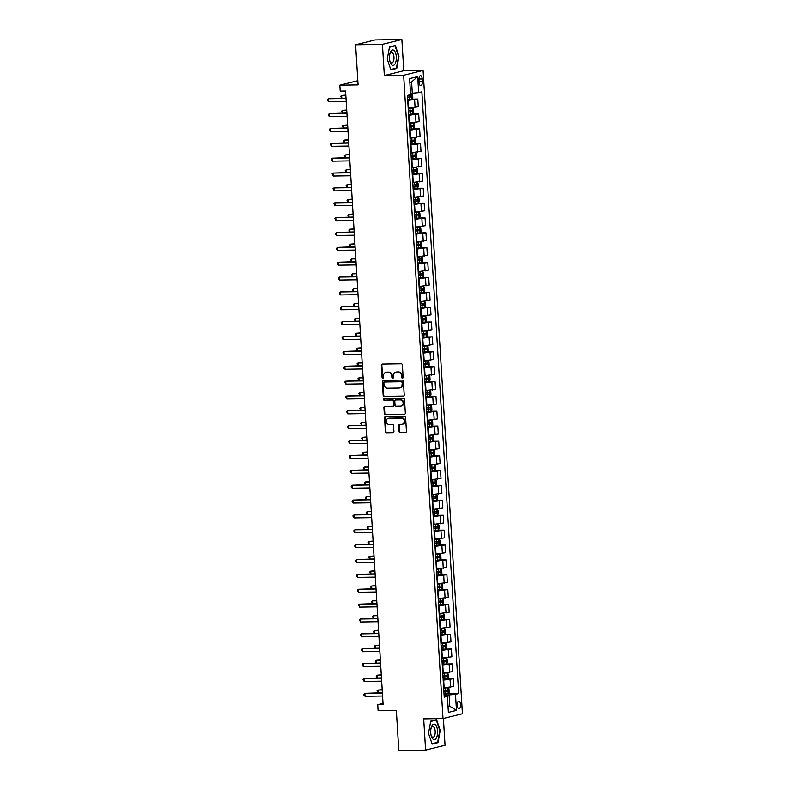 <?xml version="1.0" encoding="UTF-8"?>
<svg xmlns="http://www.w3.org/2000/svg" width="790" height="790" viewBox="0 0 790 790"><rect width="100%" height="100%" fill="white"/><g stroke="black" fill="none" stroke-linecap="round" stroke-linejoin="round"><path stroke-width="1.19" d="M402.466 378.193A0.82 0.731 -104 0 0 403.147 377.363L402.387 364.96A1.175 1.047 -104 0 0 401.261 363.805L382.321 364.101A1.175 1.047 -104 0 0 381.333 365.286L382.093 377.689A0.82 0.731 -104 0 0 383.565 377.669L383.466 376.06A3.762 3.348 -104 0 1 386.606 372.268L388.186 372.248A3.762 3.348 -104 0 1 391.791 375.931L391.88 377.531A0.82 0.731 -104 0 0 392.818 378.321A0.82 0.731 -104 0 0 393.361 377.511L393.262 375.912A3.762 3.348 -104 0 1 396.402 372.12L397.982 372.1A3.762 3.348 -104 0 1 401.577 375.773L401.675 377.383A0.82 0.731 -104 0 0 402.466 378.193M460.54 704.552A3.832 1.699 89.1 0 0 458.802 701.135A3.832 1.699 89.1 0 0 457.183 705.381A3.832 1.699 89.1 0 0 458.921 708.798A3.832 1.699 89.1 0 0 460.54 704.552M399.029 431.429A1.175 1.047 -104 0 0 400.155 432.584L405.468 432.495A1.175 1.047 -104 0 0 406.445 431.31L405.606 417.545A1.175 1.047 -104 0 0 404.48 416.389L385.53 416.685A1.175 1.047 -104 0 0 384.552 417.871L385.392 431.646A1.175 1.047 -104 0 0 386.517 432.792L392.936 432.693A1.175 1.047 -104 0 0 393.924 431.508L393.558 425.613A1.175 1.047 -104 0 0 392.433 424.467L389.253 424.516A3.14 2.804 -104 0 1 388.868 418.266L401.34 418.078A3.14 2.804 -104 0 1 401.725 424.319L399.651 424.349A1.175 1.047 -104 0 0 398.664 425.534L399.029 431.429L399.552 431.3A1.175 1.047 -104 0 0 400.678 432.446L405.932 432.367M382.439 44.329L384.345 75.544L403.789 70.715L401.873 39.5L382.439 44.329L355.628 44.754L358.087 84.885L339.848 85.162L340.214 91.117L345.576 91.028L383.111 704.621L377.748 704.7L378.104 710.654L396.343 710.368L398.792 750.5L425.603 750.085L445.047 745.246L443.407 718.466M384.345 75.544L403.651 75.248L443.002 718.564L423.697 718.87L425.603 750.085M403.246 396.195A1.175 1.047 -104 0 0 404.223 395.01L403.384 381.244A1.175 1.047 -104 0 0 402.258 380.089L383.308 380.385A1.175 1.047 -104 0 0 382.33 381.57L383.17 395.346A1.175 1.047 -104 0 0 384.296 396.491L403.66 396.096M404.5 399.394L405.339 413.16A1.175 1.047 -104 0 1 404.352 414.345L385.411 414.641A1.175 1.047 -104 0 1 384.286 413.496L383.92 407.601A1.175 1.047 -104 0 1 384.908 406.416L392.591 406.297A1.175 1.047 -104 0 0 393.568 405.112L393.331 401.202A1.175 1.047 -104 0 0 392.205 400.046L384.207 400.175A0.82 0.731 -104 0 1 383.96 398.555A0.82 0.731 -104 0 1 384.108 398.535L403.374 398.239A1.175 1.047 -104 0 1 404.5 399.394M355.628 44.754L375.062 39.915L401.873 39.5M418.967 79.77L419.125 82.387A3.713 1.639 89.1 0 0 420.813 85.685A3.713 1.639 89.1 0 0 422.383 81.577L422.225 78.96A3.713 1.639 89.1 0 0 420.537 75.652A3.713 1.639 89.1 0 0 418.967 79.77M403.651 75.248L423.084 70.419L462.436 713.735L443.002 718.564M417.703 76.581L418.69 92.637L412.301 93.22L411.61 81.923L417.703 76.581L409.615 78.595L410.603 94.642L407.423 95.442L444.227 697.136L447.397 696.346L444.148 695.911M448.009 693.709L458.664 693.551L421.87 91.847L418.69 92.637M458.664 693.551L455.494 694.341L456.472 710.388L448.384 712.402L447.397 696.346M403.789 70.715L423.084 70.419M383.031 703.386L377.748 704.7M357.831 80.698L339.848 85.162M411.61 81.923L409.852 82.367M412.301 93.22L410.514 93.25M448.009 706.25L449.787 706.221L449.095 694.924L444.089 695.002M447.101 678.847L453.253 678.748L453.727 686.48L443.654 687.873M453.253 678.748L443.18 680.141M446.192 663.985L452.344 663.886L452.818 671.619L442.746 673.001M452.344 663.886L442.272 665.279M445.284 649.123L451.436 649.024L451.91 656.757L441.837 658.139M451.436 649.024L441.363 650.407M444.375 634.251L450.527 634.163L451.001 641.885L440.929 643.277M450.527 634.163L440.455 635.545M443.466 619.39L449.619 619.291L450.093 627.023L440.02 628.415M449.619 619.291L439.546 620.683M442.558 604.528L448.71 604.429L449.184 612.161L439.112 613.544M448.71 604.429L438.638 605.821M441.65 589.666L447.802 589.567L448.276 597.299L438.203 598.682M447.802 589.567L437.729 590.95M440.741 574.794L446.893 574.705L447.367 582.428L437.295 583.82M446.893 574.705L436.821 576.088M439.823 559.932L445.985 559.843L446.459 567.566L436.386 568.958M445.985 559.843L435.912 561.226M438.914 545.07L445.076 544.972L445.55 552.704L435.478 554.096M445.076 544.972L435.004 546.364M438.006 530.208L444.168 530.11L444.632 537.842L434.569 539.224M444.168 530.11L434.095 531.502M437.097 515.347L443.259 515.248L443.723 522.98L433.651 524.363M443.259 515.248L433.187 516.63M436.189 500.475L442.341 500.386L442.815 508.108L432.742 509.501M442.341 500.386L432.278 501.769M435.28 485.613L441.432 485.514L441.906 493.246L431.834 494.639M441.432 485.514L431.36 486.907M434.372 470.751L440.524 470.652L440.998 478.385L430.925 479.767M440.524 470.652L430.451 472.045M433.463 455.889L439.615 455.791L440.089 463.523L430.017 464.905M439.615 455.791L429.543 457.173M432.555 441.018L438.707 440.929L439.181 448.651L429.108 450.043M438.707 440.929L428.634 442.311M431.646 426.156L437.798 426.057L438.272 433.789L428.2 435.181M437.798 426.057L427.726 427.449M430.738 411.294L436.89 411.195L437.364 418.927L427.291 420.31M436.89 411.195L426.817 412.587M429.829 396.432L435.981 396.333L436.455 404.065L426.383 405.448M435.981 396.333L425.909 397.716M428.921 381.56L435.073 381.471L435.547 389.194L425.474 390.586M435.073 381.471L425 382.854M428.012 366.698L434.164 366.609L434.638 374.332L424.566 375.724M434.164 366.609L424.092 367.992M427.104 351.836L433.256 351.738L433.73 359.47L423.657 360.852M433.256 351.738L423.183 353.13M426.195 336.975L432.347 336.876L432.821 344.608L422.749 345.99M432.347 336.876L422.275 338.268M425.277 322.113L431.439 322.014L431.913 329.746L421.84 331.129M431.439 322.014L421.366 323.396M424.368 307.241L430.53 307.152L431.004 314.874L420.932 316.267M430.53 307.152L420.458 308.535M423.46 292.379L429.622 292.28L430.086 300.012L420.023 301.405M429.622 292.28L419.549 293.673M422.551 277.517L428.713 277.418L429.177 285.151L419.105 286.533M428.713 277.418L418.641 278.811M421.643 262.655L427.795 262.557L428.269 270.289L418.196 271.671M427.795 262.557L417.732 263.939M420.734 247.784L426.886 247.695L427.36 255.417L417.288 256.809M426.886 247.695L416.814 249.077M419.826 232.922L425.978 232.823L426.452 240.555L416.379 241.947M425.978 232.823L415.905 234.215M418.917 218.06L425.069 217.961L425.543 225.693L415.471 227.076M425.069 217.961L414.997 219.353M418.009 203.198L424.161 203.099L424.635 210.831L414.562 212.214M424.161 203.099L414.088 204.482M417.1 188.326L423.252 188.237L423.726 195.96L413.654 197.352M423.252 188.237L413.18 189.62M416.192 173.464L422.344 173.375L422.818 181.098L412.745 182.49M422.344 173.375L412.271 174.758M415.283 158.602L421.435 158.504L421.909 166.236L411.837 167.618M421.435 158.504L411.363 159.896M414.375 143.74L420.527 143.642L421.001 151.374L410.928 152.756M420.527 143.642L410.454 145.034M413.466 128.879L419.618 128.78L420.092 136.512L410.02 137.894M419.618 128.78L409.546 130.162M412.558 114.007L418.71 113.918L419.184 121.64L409.111 123.033M418.71 113.918L408.637 115.301M411.649 99.145L417.801 99.046L418.275 106.778L408.203 108.171M417.801 99.046L407.729 100.439M448.029 706.655L449.787 706.221L456.472 710.388M449.095 694.924L455.494 694.341M387.268 59.132L390.902 69.876L396.748 68.424L398.98 56.218L395.346 45.474L389.49 46.926L387.268 59.132M437.986 742.659L440.218 730.454L436.584 719.71L430.728 721.161L428.506 733.367L432.14 744.111L437.986 742.659L436.218 742.689M394.98 68.444L396.748 68.424M402.861 378.045A0.82 0.731 -104 0 1 402.199 377.255L402.1 375.645A3.762 3.348 -104 0 0 398.506 371.962L397.982 372.1M395.988 372.159A3.762 3.348 -104 0 1 396.926 371.991L398.506 371.962M386.201 372.307A3.762 3.348 -104 0 1 387.14 372.139L388.71 372.12A3.762 3.348 -104 0 1 392.314 375.803L392.413 377.403A0.82 0.731 -104 0 0 393.065 378.203M382.38 364.101A1.175 1.047 -104 0 0 381.856 365.158L382.617 377.561A0.82 0.731 -104 0 0 383.278 378.351M383.377 380.385A1.175 1.047 -104 0 0 382.854 381.442L383.703 395.207A1.175 1.047 -104 0 0 384.819 396.363L403.71 396.067M401.992 382.548A0.82 0.731 -104 0 0 401.202 381.738L384.572 382.005A0.82 0.731 -104 0 0 383.881 382.834L383.989 384.523A3.762 3.348 -104 0 0 387.584 388.206L398.95 388.028A3.762 3.348 -104 0 0 402.09 384.236L402.515 382.419A0.82 0.731 -104 0 0 401.725 381.61L401.202 381.738M384.809 381.945A0.82 0.731 -104 0 1 385.095 381.866L401.725 381.61M399.888 387.86A3.762 3.348 -104 0 0 402.624 384.108L402.09 384.236M402.515 382.419L402.624 384.108M404.816 414.217L385.411 414.641M384.967 406.416A1.175 1.047 -104 0 0 384.454 407.462L384.809 413.358A1.175 1.047 -104 0 0 385.935 414.513M393.114 406.159A1.175 1.047 -104 0 0 394.091 404.984L393.854 401.073A1.175 1.047 -104 0 0 392.729 399.918L384.207 400.175M384.256 398.535A0.82 0.731 -104 0 0 384.73 400.046M400.56 406.169A3.14 2.804 -104 0 0 400.184 399.928L395.79 399.997A1.175 1.047 -104 0 0 394.803 401.182L395.049 405.092A1.175 1.047 -104 0 0 396.165 406.238L400.56 406.169M401.389 406.021A3.14 2.804 -104 0 0 400.708 399.799L400.184 399.928M395.899 399.967A1.175 1.047 -104 0 1 396.313 399.859L400.708 399.799M399.71 424.349A1.175 1.047 -104 0 0 399.187 425.405L399.552 431.3M402.554 424.171A3.14 2.804 -104 0 0 401.873 417.94L401.34 418.078M388.571 418.295A3.14 2.804 -104 0 1 389.391 418.137L401.873 417.94M385.599 416.685A1.175 1.047 -104 0 0 385.076 417.742L385.915 431.508A1.175 1.047 -104 0 0 387.041 432.663L393.4 432.565M411.037 93.24L410.514 93.319M411.56 93.24L412.597 94.089L412.815 97.654L411.837 99.106L407.67 99.53M345.822 95.106L341.645 95.481L341.813 98.237M407.531 97.279L411.165 96.943L411.086 95.521L407.443 95.847M409.536 95.541L409.625 96.973L407.522 97.13M345.842 95.412L341.645 95.481L340.697 96.301L341.586 98.237M346.01 98.167L328.512 98.75L346.03 98.474M328.689 101.722L327.633 100.755L327.564 99.56L328.512 98.75L328.689 101.722L346.218 101.446M408.578 114.402L412.745 113.967L413.723 112.516L413.506 108.951L412.38 108.023L408.213 108.447M412.38 108.023L411.363 108.042M410.84 108.072L408.213 108.309M346.741 109.978L342.554 110.343L342.722 113.098M408.44 112.141L412.074 111.805L411.995 110.383L408.351 110.709M410.445 110.403L410.533 111.834L408.43 111.992M346.751 110.284L342.554 110.343L341.606 111.163L342.495 113.098M409.487 129.264L413.654 128.829L414.632 127.378L414.414 123.813L413.288 122.885L409.131 123.319M413.288 122.885L412.271 122.904M411.748 122.934L409.121 123.171M347.649 124.84L343.462 125.205L343.63 127.96M409.348 127.002L412.982 126.677L412.903 125.245L409.269 125.57M411.353 125.274L411.442 126.696L409.339 126.854M347.669 125.146L343.462 125.205L342.514 126.025L343.403 127.97M410.395 144.126L414.562 143.701L415.54 142.249L415.323 138.675L414.227 137.776L410.04 138.181M414.582 143.661L414.227 137.776L413.18 137.766M412.656 137.806L410.03 138.033M348.558 139.702L344.371 140.077L344.539 142.822M410.257 141.864L413.901 141.538L413.812 140.107L410.178 140.442M412.262 140.136L412.35 141.558L410.257 141.726M348.578 140.008L344.371 140.077L343.423 140.887L344.312 142.832M346.928 113.029L329.42 113.612L346.938 113.335M329.598 116.584L328.541 115.617L328.472 114.422L329.42 113.612L329.598 116.584L347.126 116.308M347.837 127.901L330.329 128.474L347.847 128.207M330.506 131.446L329.45 130.478L329.381 129.293L330.329 128.474L330.506 131.446L348.035 131.18M348.746 142.763L331.237 143.336L348.765 143.069M331.415 146.308L330.289 144.155L331.237 143.336L331.415 146.308L348.943 146.041M411.304 158.988L415.471 158.563L416.449 157.111L416.231 153.546L415.135 152.638L410.948 153.043M415.106 152.618L414.098 152.628M413.565 152.667L410.938 152.905M349.466 154.564L345.279 154.939L345.447 157.694M411.165 156.726L414.809 156.4L414.72 154.978L411.086 155.304M413.17 154.998L413.259 156.43L411.165 156.588M349.486 154.87L345.279 154.939L344.331 155.749L345.22 157.694M349.654 157.625L332.146 158.207L349.674 157.931M332.323 161.18L331.198 159.017L332.146 158.207L332.323 161.18L349.851 160.903M395.02 63.941A7.782 3.446 89.1 0 0 395.632 53.078A7.782 3.446 89.1 0 0 390.793 51.409A7.782 3.446 89.1 0 0 389.895 53.7A7.782 3.446 89.1 0 0 390.023 61.739A7.782 3.446 89.1 0 0 395.02 63.941M389.845 61.028A5.323 2.36 89.1 0 0 391.722 63.022A5.323 2.36 89.1 0 0 393.084 61.985A5.323 2.36 89.1 0 0 393.854 56.021A5.323 2.36 89.1 0 0 391.554 52.377A5.323 2.36 89.1 0 0 390.191 53.404A5.323 2.36 89.1 0 0 389.737 54.421M389.431 47.252L395.059 45.85L398.575 56.268L396.422 68.088L390.774 69.49M393.726 45.869L395.059 45.85M430.728 732.764A7.782 3.446 89.1 0 0 431.261 735.984A7.782 3.446 89.1 0 0 435.349 739.272A7.782 3.446 89.1 0 0 437.561 731.066A7.782 3.446 89.1 0 0 434.776 724.312A7.782 3.446 89.1 0 0 431.133 727.936A7.782 3.446 89.1 0 0 430.728 732.764M431.083 735.263A5.323 2.36 89.1 0 0 432.959 737.258A5.323 2.36 89.1 0 0 435.211 731.352A5.323 2.36 89.1 0 0 432.792 726.612A5.323 2.36 89.1 0 0 430.975 728.657M434.964 720.115L436.297 720.095L439.813 730.503L437.66 742.324L432.012 743.736M430.669 721.487L436.297 720.095M412.222 173.849L416.379 173.425L417.357 171.973L417.14 168.408L416.044 167.5L411.857 167.905M416.399 173.385L416.044 167.5L415.007 167.5M414.474 167.529L411.847 167.766M350.375 169.435L346.188 169.801L346.356 172.556M412.084 171.598L415.718 171.262L415.629 169.84L411.995 170.166M414.088 169.86L414.167 171.292L412.074 171.45M350.395 169.732L346.188 169.801L345.24 170.62L346.129 172.556M413.131 188.721L417.318 188.257L418.266 186.835L418.048 183.27L416.923 182.342L412.765 182.776M416.923 182.342L415.915 182.362M415.382 182.391L412.755 182.628M351.283 184.297L347.096 184.662L347.264 187.418M412.992 186.46L416.626 186.134L416.537 184.702L412.903 185.028M414.997 184.732L415.076 186.154L412.982 186.312M351.303 184.603L347.096 184.662L346.148 185.482L347.037 187.418M414.039 203.583L418.196 203.158L419.174 201.707L418.957 198.132L417.831 197.204L413.674 197.638M417.831 197.204L416.824 197.224M416.3 197.263L413.664 197.49M352.192 199.159L348.005 199.534L348.173 202.28M413.901 201.322L417.535 200.996L417.446 199.564L413.812 199.9M415.905 199.594L415.994 201.016L413.891 201.183M352.212 199.465L348.005 199.534L347.057 200.344L347.956 202.289M414.947 218.445L419.105 218.02L420.082 216.569L419.865 213.004L418.74 212.076L414.582 212.5M418.74 212.076L417.732 212.085M417.209 212.125L414.572 212.362M353.1 214.021L348.913 214.396L349.081 217.151M414.809 216.184L418.443 215.858L418.354 214.436L414.72 214.762M416.814 214.455L416.903 215.887L414.799 216.045M353.12 214.327L348.913 214.396L347.965 215.206L348.864 217.151M415.856 233.307L420.013 232.882L420.991 231.431L420.774 227.866L419.648 226.937L415.491 227.362M419.648 226.937L418.641 226.947M418.117 226.987L415.481 227.224M354.009 228.883L349.822 229.258L349.99 232.013M415.718 231.055L419.352 230.72L419.263 229.297L415.629 229.623M417.722 229.317L417.811 230.749L415.708 230.907M354.029 229.189L349.822 229.258L348.874 230.078L349.772 232.013M350.562 172.487L333.054 173.069L350.582 172.793M333.232 176.042L332.106 173.879L333.054 173.069L333.232 176.042L350.76 175.765M351.471 187.349L333.963 187.931L351.491 187.655M334.15 190.904L333.015 188.751L333.963 187.931L334.15 190.904L351.668 190.627M352.38 202.22L334.871 202.793L352.399 202.526M335.059 205.765L333.923 203.613L334.871 202.793L335.059 205.765L352.577 205.499M353.288 217.082L335.78 217.655L353.308 217.388M335.967 220.637L334.832 218.475L335.78 217.655L335.967 220.637L353.486 220.361M354.197 231.944L336.688 232.527L354.216 232.25M336.876 235.499L335.819 234.531L335.75 233.336L336.688 232.527L336.876 235.499L354.394 235.222M416.765 248.179L420.952 247.714L421.9 246.292L421.682 242.728L420.557 241.799L416.399 242.234M420.557 241.799L419.549 241.819M419.026 241.849L416.389 242.086M354.917 243.755L350.73 244.12L350.898 246.875M416.626 245.917L420.26 245.591L420.171 244.159L416.537 244.485M418.631 244.179L418.72 245.611L416.616 245.769M354.937 244.061L350.73 244.12L349.782 244.94L350.681 246.875M355.105 246.806L337.597 247.389L355.125 247.112M337.784 250.361L336.728 249.393L336.659 248.208L337.597 247.389L337.784 250.361L355.303 250.084M417.673 263.04L421.86 262.576L422.808 261.164L422.591 257.589L421.465 256.661L417.308 257.096M421.465 256.661L420.458 256.681M419.934 256.71L417.298 256.947M355.826 258.616L351.639 258.982L351.807 261.737M417.535 260.779L421.169 260.453L421.08 259.021L417.446 259.357M419.539 259.051L419.628 260.473L417.525 260.641M355.846 258.923L351.639 258.982L350.701 259.801L351.59 261.747M356.014 261.678L338.505 262.25L356.033 261.984M338.693 265.223L337.636 264.255L337.567 263.07L338.505 262.25L338.693 265.223L356.211 264.956M418.582 277.902L422.739 277.478L423.716 276.026L423.499 272.461L422.383 271.533L418.216 271.957M422.383 271.533L421.366 271.543M420.843 271.582L418.206 271.809M356.734 273.478L352.547 273.853L352.715 276.599M418.443 275.641L422.077 275.315L421.988 273.893L418.354 274.219M420.448 273.913L420.537 275.335L418.433 275.503M356.754 273.784L352.547 273.853L351.609 274.663L352.498 276.609M356.922 276.54L339.424 277.112L356.942 276.846M339.601 280.085L338.545 279.117L338.476 277.932L339.424 277.112L339.601 280.085L357.129 279.818M419.49 292.764L423.647 292.34L424.635 290.888L424.408 287.323L423.322 286.415L419.125 286.819M423.292 286.395L422.275 286.405M421.751 286.444L419.115 286.681M357.643 288.34L353.456 288.715L353.624 291.471M419.352 290.513L422.986 290.177L422.897 288.755L419.263 289.081M421.356 288.775L421.445 290.207L419.342 290.365M357.663 288.646L353.456 288.715L352.518 289.535L353.406 291.471M357.831 291.401L340.332 291.984L357.85 291.707M340.51 294.956L339.453 293.989L339.384 292.794L340.332 291.984L340.51 294.956L358.038 294.68M420.399 307.636L424.566 307.201L425.543 305.75L425.316 302.185L424.23 301.276L420.033 301.681M424.2 301.257L423.183 301.276M422.66 301.306L420.023 301.543M358.551 303.212L354.374 303.577L354.542 306.332M420.26 305.375L423.894 305.039L423.805 303.617L420.171 303.943M422.265 303.637L422.354 305.068L420.25 305.226M358.571 303.518L354.374 303.577L353.426 304.397L354.315 306.332M358.739 306.263L341.24 306.846L358.759 306.569M341.418 309.818L340.362 308.851L340.293 307.656L341.24 306.846L341.418 309.818L358.946 309.542M421.307 322.498L425.474 322.063L426.452 320.622L426.235 317.047L425.109 316.119L420.942 316.553M425.109 316.119L424.092 316.138M423.568 316.168L420.932 316.405M359.46 318.074L355.283 318.439L355.451 321.194M421.169 320.236L424.803 319.911L424.714 318.479L421.08 318.804M423.173 318.508L423.262 319.93L421.159 320.088M359.48 318.38L355.283 318.439L354.335 319.259L355.224 321.204M359.647 321.135L342.149 321.708L359.667 321.441M342.327 324.68L341.27 323.712L341.201 322.527L342.149 321.708L342.327 324.68L359.855 324.413M422.216 337.36L426.383 336.935L427.36 335.483L427.143 331.909L426.017 330.99L421.85 331.415M426.017 330.99L425 331M424.477 331.04L421.85 331.267M360.378 332.936L356.191 333.311L356.359 336.056M422.077 335.098L425.711 334.772L425.632 333.341L421.988 333.676M424.082 333.37L424.171 334.792L422.067 334.96M360.388 333.242L356.191 333.311L355.243 334.121L356.132 336.066M423.124 352.222L427.291 351.797L428.269 350.345L428.052 346.78L426.956 345.872L422.759 346.277M427.311 351.757L426.956 345.872L425.909 345.862M425.385 345.901L422.759 346.139M361.287 347.798L357.1 348.173L357.268 350.928M422.986 349.96L426.62 349.634L426.541 348.212L422.897 348.538M424.99 348.232L425.079 349.664L422.976 349.822M361.297 348.104L357.1 348.173L356.152 348.983L357.041 350.928M424.032 367.083L428.2 366.659L429.177 365.207L428.96 361.642L427.864 360.734L423.677 361.139M427.834 360.714L426.817 360.734M426.294 360.763L423.667 361M362.195 362.669L358.008 363.035L358.176 365.79M423.894 364.832L427.528 364.496L427.449 363.074L423.815 363.4M425.899 363.094L425.988 364.526L423.884 364.684M362.215 362.966L358.008 363.035L357.06 363.854L357.949 365.79M424.941 381.955L429.108 381.521L430.086 380.069L429.869 376.504L428.743 375.576L424.586 376.01M428.743 375.576L427.736 375.596M427.202 375.625L424.576 375.862M363.104 377.531L358.917 377.897L359.085 380.652M424.803 379.694L428.447 379.368L428.358 377.936L424.724 378.262M426.807 377.966L426.896 379.388L424.803 379.546M363.124 377.837L358.917 377.897L357.969 378.716L358.858 380.652M425.859 396.817L430.017 396.392L430.994 394.941L430.777 391.366L429.681 390.467L425.494 390.872M430.037 396.353L429.681 390.467L428.644 390.457M428.111 390.497L425.484 390.724M364.012 392.393L359.825 392.768L359.993 395.514M425.721 394.556L429.355 394.23L429.266 392.798L425.632 393.134M427.726 392.828L427.805 394.25L425.711 394.417M364.032 392.699L359.825 392.768L358.877 393.578L359.766 395.523M426.768 411.679L430.925 411.254L431.903 409.803L431.686 406.238L430.56 405.31L426.403 405.734M430.56 405.31L429.553 405.319M429.019 405.359L426.393 405.596M364.921 407.255L360.734 407.63L360.902 410.385M426.63 409.418L430.264 409.092L430.175 407.67L426.541 407.996M428.634 407.689L428.713 409.121L426.62 409.279M364.941 407.561L360.734 407.63L359.786 408.44L360.675 410.385M427.676 426.541L431.834 426.116L432.811 424.665L432.594 421.1L431.498 420.191L427.311 420.596M431.863 426.077L431.498 420.191L430.461 420.191M429.938 420.221L427.301 420.458M365.829 422.117L361.642 422.492L361.81 425.247M427.538 424.289L431.172 423.954L431.083 422.531L427.449 422.857M429.543 422.551L429.622 423.983L427.528 424.141M365.849 422.423L361.642 422.492L360.694 423.312L361.593 425.247M428.585 441.413L432.772 440.948L433.72 439.526L433.503 435.962L432.377 435.033L428.219 435.468M432.377 435.033L431.37 435.053M430.846 435.083L428.21 435.32M366.738 436.988L362.551 437.354L362.719 440.109M428.447 439.151L432.081 438.825L431.992 437.393L428.358 437.719M430.451 437.413L430.54 438.845L428.437 439.003M366.757 437.295L362.551 437.354L361.603 438.174L362.501 440.109M429.493 456.274L433.68 455.81L434.628 454.398L434.411 450.823L433.285 449.895L429.128 450.33M433.285 449.895L432.278 449.915M431.755 449.954L429.118 450.182M367.646 451.85L363.459 452.226L363.627 454.971M429.355 454.013L432.989 453.687L432.9 452.255L429.266 452.591M431.36 452.285L431.449 453.707L429.345 453.875M367.666 452.156L363.459 452.226L362.511 453.035L363.41 454.981M430.402 471.136L434.559 470.712L435.537 469.26L435.32 465.695L434.224 464.787L430.037 465.192M434.589 470.672L434.224 464.787L433.187 464.777M432.663 464.816L430.027 465.043M368.555 466.712L364.368 467.088L364.536 469.833M430.264 468.875L433.898 468.549L433.809 467.127L430.175 467.453M432.268 467.147L432.357 468.569L430.254 468.737M368.575 467.018L364.368 467.088L363.42 467.897L364.318 469.843M431.31 485.998L435.468 485.574L436.445 484.122L436.228 480.557L435.102 479.629L430.945 480.053M435.102 479.629L434.095 479.639M433.572 479.678L430.935 479.915M369.463 481.574L365.276 481.949L365.444 484.704M431.172 483.747L434.806 483.411L434.717 481.989L431.083 482.315M433.177 482.009L433.266 483.441L431.162 483.599M369.483 481.88L365.276 481.949L364.338 482.769L365.227 484.704M432.219 500.87L436.376 500.435L437.354 498.984L437.137 495.419L436.041 494.51L431.853 494.915M436.406 500.396L436.041 494.51L435.004 494.51M434.48 494.54L431.844 494.777M370.372 496.446L366.185 496.811L366.353 499.566M432.081 498.609L435.715 498.273L435.626 496.851L431.992 497.177M434.085 496.871L434.174 498.302L432.071 498.46M370.392 496.752L366.185 496.811L365.247 497.631L366.135 499.566M433.127 515.732L437.314 515.268L438.262 513.856L438.045 510.281L436.929 509.352L432.762 509.787M436.929 509.352L435.912 509.372M435.389 509.402L432.752 509.639M371.28 511.308L367.093 511.673L367.261 514.428M432.989 513.47L436.623 513.144L436.534 511.713L432.9 512.038M434.994 511.742L435.083 513.164L432.979 513.322M371.3 511.614L367.093 511.673L366.155 512.493L367.044 514.438M434.036 530.594L438.193 530.169L439.181 528.717L438.954 525.143L437.867 524.244L433.671 524.649M437.838 524.224L436.821 524.234M436.297 524.274L433.661 524.501M372.189 526.17L368.002 526.545L368.18 529.29M433.898 528.332L437.532 528.006L437.443 526.575L433.809 526.91M435.902 526.604L435.991 528.026L433.888 528.194M372.209 526.476L368.002 526.545L367.064 527.355L367.952 529.3M434.944 545.456L439.112 545.031L440.089 543.579L439.872 540.014L438.746 539.086L434.579 539.511M438.746 539.086L437.729 539.096M437.206 539.136L434.569 539.373M373.097 541.032L368.92 541.407L369.088 544.162M434.806 543.194L438.44 542.868L438.351 541.446L434.717 541.772M436.811 541.466L436.9 542.898L434.796 543.056M373.117 541.338L368.92 541.407L367.972 542.217L368.861 544.162M435.853 560.317L440.02 559.893L440.998 558.441L440.781 554.876L439.655 553.948L435.488 554.373M439.655 553.948L438.638 553.968M438.114 553.997L435.478 554.234M374.006 555.903L369.829 556.269L369.997 559.024M435.715 558.066L439.349 557.73L439.26 556.308L435.626 556.634M437.719 556.328L437.808 557.76L435.705 557.918M374.026 556.209L369.829 556.269L368.881 557.088L369.769 559.024M436.761 575.189L440.929 574.755L441.906 573.303L441.689 569.738L440.563 568.81L436.396 569.244M440.563 568.81L439.546 568.83M439.023 568.859L436.396 569.096M374.924 570.765L370.737 571.13L370.905 573.886M436.623 572.928L440.257 572.602L440.178 571.17L436.534 571.496M438.628 571.2L438.717 572.622L436.613 572.78M374.934 571.071L370.737 571.13L369.789 571.95L370.678 573.886M437.67 590.051L441.837 589.626L442.815 588.175L442.598 584.6L441.472 583.672L437.314 584.106M441.472 583.672L440.455 583.692M439.931 583.731L437.305 583.958M375.833 585.627L371.646 586.002L371.813 588.748M437.532 587.79L441.166 587.464L441.087 586.032L437.453 586.368M439.536 586.062L439.625 587.483L437.522 587.651M375.843 585.933L371.646 586.002L370.698 586.812L371.586 588.757M360.556 335.997L343.058 336.57L360.576 336.303M343.235 339.542L342.179 338.574L342.11 337.389L343.058 336.57L343.235 339.542L360.763 339.275M361.474 350.859L343.966 351.441L361.484 351.165M344.144 354.414L343.087 353.446L343.018 352.251L343.966 351.441L344.144 354.414L361.672 354.137M362.383 365.721L344.875 366.303L362.393 366.027M345.052 369.276L343.996 368.308L343.926 367.113L344.875 366.303L345.052 369.276L362.58 368.999M363.291 380.582L345.783 381.165L363.311 380.889M345.961 384.138L344.835 381.985L345.783 381.165L345.961 384.138L363.489 383.861M364.2 395.454L346.692 396.027L364.22 395.76M346.869 398.999L345.744 396.847L346.692 396.027L346.869 398.999L364.397 398.733M365.108 410.316L347.6 410.889L365.128 410.622M347.778 413.871L346.652 411.709L347.6 410.889L347.778 413.871L365.306 413.595M366.017 425.178L348.509 425.761L366.037 425.484M348.696 428.733L347.56 426.57L348.509 425.761L348.696 428.733L366.214 428.457M366.925 440.04L349.417 440.623L366.945 440.346M349.605 443.595L348.469 441.442L349.417 440.623L349.605 443.595L367.123 443.318M367.834 454.912L350.326 455.484L367.854 455.218M350.513 458.457L349.457 457.489L349.387 456.304L350.326 455.484L350.513 458.457L368.031 458.19M368.742 469.774L351.234 470.346L368.762 470.08M351.422 473.319L350.365 472.351L350.296 471.166L351.234 470.346L351.422 473.319L368.94 473.052M369.651 484.635L352.143 485.218L369.671 484.942M352.33 488.19L351.274 487.223L351.204 486.028L352.143 485.218L352.33 488.19L369.848 487.914M370.559 499.497L353.051 500.08L370.579 499.803M353.239 503.052L352.182 502.085L352.113 500.89L353.051 500.08L353.239 503.052L370.757 502.776M371.468 514.369L353.969 514.942L371.488 514.675M354.147 517.914L353.091 516.946L353.021 515.761L353.969 514.942L354.147 517.914L371.675 517.648M372.376 529.231L354.878 529.804L372.396 529.537M355.056 532.776L353.999 531.808L353.93 530.623L354.878 529.804L355.056 532.776L372.584 532.509M373.285 544.093L355.786 544.675L373.305 544.399M355.964 547.648L354.907 546.68L354.838 545.485L355.786 544.675L355.964 547.648L373.492 547.371M374.193 558.955L356.695 559.537L374.213 559.261M356.873 562.51L355.816 561.542L355.747 560.347L356.695 559.537L356.873 562.51L374.401 562.233M375.102 573.817L357.603 574.399L375.122 574.123M357.781 577.371L356.725 576.404L356.655 575.219L357.603 574.399L357.781 577.371L375.309 577.105M376.02 588.688L358.512 589.261L376.03 588.994M358.69 592.233L357.633 591.266L357.564 590.081L358.512 589.261L358.69 592.233L376.218 591.967M438.578 604.913L442.746 604.488L443.723 603.037L443.506 599.472L442.41 598.563L438.223 598.968M442.38 598.543L441.363 598.553M440.84 598.593L438.213 598.83M376.741 600.489L372.554 600.864L372.722 603.619M438.44 602.652L442.084 602.326L441.995 600.904L438.361 601.23M440.445 600.923L440.534 602.355L438.44 602.513M376.761 600.795L372.554 600.864L371.606 601.674L372.495 603.619M376.929 603.55L359.42 604.133L376.949 603.856M359.598 607.105L358.472 604.942L359.42 604.133L359.598 607.105L377.126 606.829M439.487 619.775L443.654 619.35L444.632 617.899L444.415 614.334L443.318 613.425L439.131 613.83M443.289 613.405L442.281 613.425M441.748 613.455L439.122 613.692M377.65 615.351L373.463 615.726L373.631 618.481M439.349 617.523L442.993 617.188L442.904 615.765L439.27 616.091M441.353 615.785L441.442 617.217L439.349 617.375M377.669 615.657L373.463 615.726L372.515 616.546L373.403 618.481M377.837 618.412L360.329 618.995L377.857 618.718M360.507 621.967L359.381 619.804L360.329 618.995L360.507 621.967L378.035 621.69M440.405 634.646L444.563 634.212L445.54 632.76L445.323 629.196L444.197 628.267L440.04 628.702M444.197 628.267L443.19 628.287M442.657 628.317L440.03 628.554M378.558 630.223L374.371 630.588L374.539 633.343M440.267 632.385L443.901 632.059L443.812 630.627L440.178 630.953M442.272 630.657L442.351 632.079L440.257 632.237M378.578 630.529L374.371 630.588L373.423 631.408L374.312 633.343M378.746 633.274L361.237 633.856L378.766 633.58M361.415 636.829L360.289 634.676L361.237 633.856L361.415 636.829L378.943 636.552M441.314 649.508L445.501 649.044L446.449 647.632L446.232 644.057L445.106 643.129L440.948 643.564M445.106 643.129L444.099 643.149M443.565 643.188L440.938 643.415M379.467 645.084L375.28 645.46L375.447 648.205M441.175 647.247L444.81 646.921L444.721 645.489L441.087 645.825M443.18 645.519L443.259 646.941L441.166 647.109M379.486 645.39L375.28 645.46L374.332 646.269L375.22 648.215M379.654 648.146L362.146 648.718L379.674 648.452M362.334 651.691L361.198 649.538L362.146 648.718L362.334 651.691L379.852 651.424M442.222 664.37L446.38 663.946L447.357 662.494L447.14 658.929L446.014 658.001L441.857 658.426M446.014 658.001L445.007 658.011M444.484 658.05L441.847 658.277M380.375 659.946L376.188 660.322L376.356 663.067M442.084 662.109L445.718 661.783L445.629 660.361L441.995 660.687M444.089 660.381L444.178 661.803L442.074 661.971M380.395 660.252L376.188 660.322L375.24 661.131L376.139 663.077M380.563 663.008L363.054 663.58L380.582 663.314M363.242 666.553L362.106 664.4L363.054 663.58L363.242 666.553L380.76 666.286M443.131 679.232L447.288 678.808L448.266 677.356L448.049 673.791L446.952 672.883L442.765 673.287M447.318 678.768L446.952 672.883L445.916 672.873M445.392 672.912L442.756 673.149M381.284 674.808L377.097 675.183L377.265 677.938M442.993 676.981L446.627 676.645L446.538 675.223L442.904 675.549M444.997 675.243L445.086 676.675L442.983 676.832M381.303 675.114L377.097 675.183L376.149 676.003L377.047 677.938M381.471 677.869L363.963 678.452L381.491 678.176M364.151 681.424L363.015 679.262L363.963 678.452L364.151 681.424L381.669 681.148M444.039 694.104L448.226 693.64L449.174 692.218L448.957 688.653L447.831 687.725L443.674 688.149M447.831 687.725L446.824 687.744M446.301 687.774L443.664 688.011M382.192 689.68L378.005 690.045L378.173 692.8M443.901 691.843L447.535 691.517L447.446 690.085L443.812 690.411M445.906 690.105L445.995 691.536L443.891 691.694M382.212 689.986L378.005 690.045L377.057 690.865L377.956 692.8M382.38 692.731L364.871 693.314L382.4 693.037M365.059 696.286L364.002 695.319L363.933 694.124L364.871 693.314L365.059 696.286L382.577 696.01M444.158 687.863L443.684 680.131M443.249 673.001L442.775 665.269M442.341 658.129L441.867 650.407M441.432 643.267L440.958 635.535M440.524 628.406L440.05 620.673M439.615 613.544L439.141 605.812M438.707 598.672L438.233 590.95M437.798 583.81L437.324 576.078M436.89 568.948L436.416 561.216M435.981 554.086L435.507 546.354M435.063 539.215L434.599 531.492M434.154 524.353L433.69 516.63M433.246 509.491L432.772 501.759M432.337 494.629L431.863 486.897M431.429 479.767L430.955 472.035M430.52 464.895L430.046 457.173M429.612 450.033L429.138 442.301M428.703 435.172L428.229 427.439M427.795 420.31L427.321 412.578M426.886 405.438L426.412 397.716M425.978 390.576L425.504 382.844M425.069 375.714L424.595 367.982M424.161 360.852L423.687 353.12M423.252 345.981L422.778 338.258M422.344 331.119L421.87 323.396M421.435 316.257L420.961 308.525M420.517 301.395L420.053 293.663M419.609 286.533L419.144 278.801M418.7 271.661L418.226 263.939M417.791 256.799L417.318 249.067M416.883 241.938L416.409 234.205M415.975 227.076L415.5 219.344M415.066 212.204L414.592 204.482M414.157 197.342L413.684 189.61M413.249 182.48L412.775 174.748M412.341 167.618L411.867 159.886M411.432 152.747L410.958 145.024M410.524 137.885L410.05 130.162M409.615 123.023L409.141 115.291M408.707 108.161L408.233 100.429M415.096 107.568L414.622 99.836M416.004 122.43L415.53 114.708M416.913 137.302L416.439 129.57M417.821 152.164L417.347 144.432M418.73 167.026L418.256 159.294M419.638 181.888L419.164 174.165M420.547 196.75L420.073 189.027M421.455 211.621L420.981 203.889M422.364 226.483L421.89 218.751M423.272 241.345L422.808 233.613M424.181 256.207L423.716 248.485M425.099 271.079L424.625 263.346M426.007 285.941L425.534 278.208M426.916 300.802L426.442 293.07M427.825 315.664L427.351 307.942M428.733 330.536L428.259 322.804M429.642 345.398L429.168 337.666M430.55 360.26L430.076 352.528M431.459 375.122L430.985 367.399M432.367 389.993L431.893 382.261M433.276 404.855L432.801 397.123M434.184 419.717L433.71 411.985M435.093 434.579L434.619 426.847M436.001 449.441L435.527 441.719M436.91 464.313L436.435 456.581M437.818 479.175L437.354 471.442M438.726 494.036L438.262 486.304M439.645 508.898L439.171 501.176M440.553 523.77L440.079 516.038M441.462 538.632L440.988 530.9M442.37 553.494L441.896 545.762M443.279 568.356L442.805 560.633M444.187 583.227L443.713 575.495M445.096 598.089L444.622 590.357M446.004 612.951L445.53 605.219M446.913 627.813L446.439 620.081M447.821 642.675L447.347 634.953M448.73 657.547L448.256 649.814M449.638 672.409L449.164 664.676M450.547 687.27L450.073 679.538M418.957 79.01L422.225 78.96M419.085 81.627L422.383 81.577M402.1 375.645L401.577 375.773M396.926 371.991L396.402 372.12M392.413 377.403L391.88 377.531M392.314 375.803L391.791 375.931M388.71 372.12L388.186 372.248M387.14 372.139L386.606 372.268M382.617 377.561L382.093 377.689M381.856 365.158L381.333 365.286M402.199 377.255L401.675 377.383M384.819 396.363L384.296 396.491M383.703 395.207L383.17 395.346M382.854 381.442L382.33 381.57M385.095 381.866L384.572 382.005M384.809 413.358L384.286 413.496M384.454 407.462L383.92 407.601M394.091 404.984L393.568 405.112M393.854 401.073L393.331 401.202M392.729 399.918L392.205 400.046M396.313 399.859L395.79 399.997M399.187 425.405L398.664 425.534M389.391 418.137L388.868 418.266M387.041 432.663L386.517 432.792M385.915 431.508L385.392 431.646M385.076 417.742L384.552 417.871M400.678 432.446L400.155 432.584M411.857 99.066L411.501 93.24M409.19 95.718L409.141 95.007M409.418 99.412L409.279 97.15M409.625 96.973L411.165 96.943M412.765 113.928L412.41 108.042M410.099 110.59L409.961 108.329M410.326 114.273L410.188 112.012M410.533 111.834L412.074 111.805M413.674 128.8L413.318 122.914M411.007 125.452L410.869 123.191M411.235 129.135L411.096 126.874M411.442 126.696L412.982 126.677M411.916 140.314L411.778 138.053M412.143 143.997L412.005 141.736M412.35 141.558L413.901 141.538M415.491 158.523L415.135 152.638M412.824 155.176L412.686 152.914M413.051 158.859L412.913 156.608M413.259 156.43L414.809 156.4M413.733 170.038L413.595 167.786M413.96 173.731L413.822 171.469M414.167 171.292L415.718 171.262M417.318 188.257L416.952 182.372M414.641 184.909L414.503 182.648M414.869 188.593L414.73 186.331M415.076 186.154L416.626 186.134M418.226 203.119L417.861 197.233M415.55 199.771L415.412 197.51M415.777 203.455L415.639 201.193M415.994 201.016L417.535 200.996M419.135 217.981L418.769 212.095M416.458 214.633L416.32 212.372M416.685 218.317L416.547 216.065M416.903 215.887L418.443 215.858M420.043 232.843L419.678 226.957M417.367 229.495L417.229 227.244M417.594 233.188L417.456 230.927M417.811 230.749L419.352 230.72M420.952 247.714L420.586 241.819M418.275 244.367L418.137 242.105M418.503 248.05L418.364 245.789M418.72 245.611L420.26 245.591M421.86 262.576L421.495 256.691M419.184 259.229L419.046 256.967M419.411 262.912L419.273 260.651M419.628 260.473L421.169 260.453M422.769 277.438L422.403 271.553M420.092 274.091L419.954 271.829M420.32 277.774L420.181 275.522M420.537 275.335L422.077 275.315M423.677 292.3L423.322 286.415M421.011 288.952L420.873 286.691M421.228 292.646L421.09 290.384M421.445 290.207L422.986 290.177M424.586 307.162L424.23 301.276M421.919 303.824L421.781 301.563M422.137 307.507L421.998 305.246M422.354 305.068L423.894 305.039M425.494 322.034L425.139 316.148M422.828 318.686L422.69 316.425M423.045 322.369L422.907 320.108M423.262 319.93L424.803 319.911M426.403 336.896L426.047 331.01M423.736 333.548L423.598 331.287M423.963 337.231L423.825 334.97M424.171 334.792L425.711 334.772M424.645 348.41L424.507 346.148M424.872 352.103L424.734 349.842M425.079 349.664L426.62 349.634M428.219 366.619L427.864 360.734M425.553 363.272L425.415 361.02M425.78 366.965L425.642 364.704M425.988 364.526L427.528 364.496M429.128 381.491L428.773 375.606M426.462 378.143L426.324 375.882M426.689 381.827L426.551 379.565M426.896 379.388L428.447 379.368M427.37 393.005L427.232 390.744M427.597 396.689L427.459 394.427M427.805 394.25L429.355 394.23M430.945 411.215L430.59 405.329M428.279 407.867L428.141 405.606M428.506 411.55L428.368 409.299M428.713 409.121L430.264 409.092M429.187 422.729L429.049 420.478M429.414 426.422L429.276 424.161M429.622 423.983L431.172 423.954M432.772 440.948L432.406 435.053M430.096 437.601L429.957 435.339M430.323 441.284L430.185 439.023M430.54 438.845L432.081 438.825M433.68 455.81L433.315 449.925M431.004 452.463L430.866 450.201M431.231 456.146L431.093 453.885M431.449 453.707L432.989 453.687M431.913 467.325L431.775 465.063M432.14 471.008L432.002 468.756M432.357 468.569L433.898 468.549M435.497 485.534L435.132 479.649M432.821 482.186L432.683 479.935M433.048 485.88L432.91 483.618M433.266 483.441L434.806 483.411M433.73 497.058L433.591 494.797M433.957 500.742L433.819 498.48M434.174 498.302L435.715 498.273M437.314 515.268L436.949 509.382M434.638 511.92L434.5 509.659M434.865 515.603L434.727 513.342M435.083 513.164L436.623 513.144M438.223 530.13L437.867 524.244M435.557 526.782L435.418 524.52M435.774 530.465L435.636 528.204M435.991 528.026L437.532 528.006M439.131 544.991L438.776 539.106M436.465 541.644L436.327 539.382M436.682 545.337L436.544 543.076M436.9 542.898L438.44 542.868M440.04 559.853L439.684 553.968M437.374 556.506L437.235 554.254M437.601 560.199L437.463 557.938M437.808 557.76L439.349 557.73M440.948 574.725L440.593 568.84M438.282 571.377L438.144 569.116M438.509 575.061L438.371 572.799M438.717 572.622L440.257 572.602M441.857 589.587L441.501 583.701M439.191 586.239L439.052 583.978M439.418 589.923L439.279 587.661M439.625 587.483L441.166 587.464M442.765 604.449L442.41 598.563M440.099 601.101L439.961 598.84M440.326 604.785L440.188 602.533M440.534 602.355L442.084 602.326M443.674 619.311L443.318 613.425M441.008 615.963L440.869 613.712M441.235 619.656L441.097 617.395M441.442 617.217L442.993 617.188M444.582 634.182L444.227 628.297M441.916 630.835L441.778 628.573M442.143 634.518L442.005 632.257M442.351 632.079L443.901 632.059M445.501 649.044L445.135 643.159M442.825 645.697L442.686 643.435M443.052 649.38L442.913 647.119M443.259 646.941L444.81 646.921M446.409 663.906L446.044 658.021M443.733 660.558L443.595 658.297M443.96 664.242L443.822 661.99M444.178 661.803L445.718 661.783M444.642 675.42L444.503 673.169M444.869 679.114L444.731 676.852M445.086 676.675L446.627 676.645M448.226 693.64L447.861 687.744M445.55 690.292L445.412 688.031M445.777 693.976L445.639 691.714M445.995 691.536L447.535 691.517M396.244 372.08L395.721 372.209M386.458 372.228L385.935 372.357M384.947 381.886L384.424 382.024M400.155 387.811L399.631 387.939M393.331 406.139L392.798 406.267M401.656 405.961L401.132 406.1M396.096 399.888L395.573 400.026M402.821 424.112L402.298 424.25M388.828 418.216L388.305 418.344"/></g></svg>
